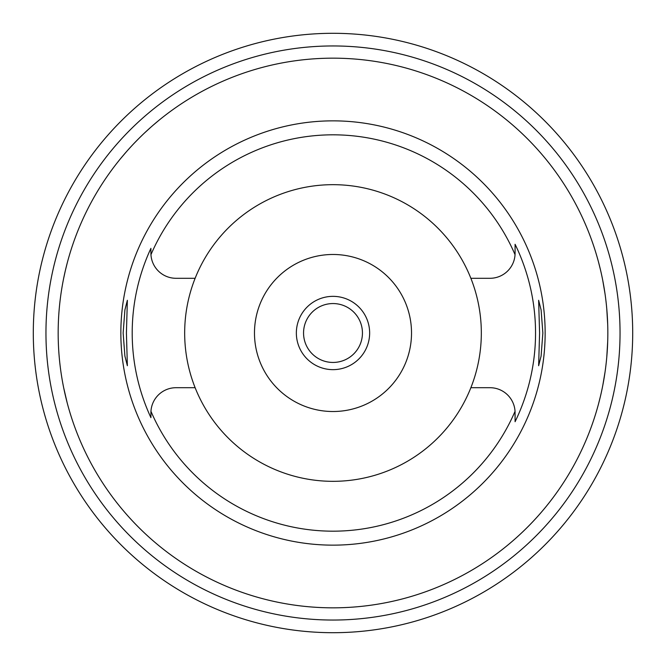 <?xml version="1.0" encoding="UTF-8"?>
<svg xmlns="http://www.w3.org/2000/svg" width="666" height="666" viewBox="0 0 666 666"><rect width="100%" height="100%" fill="white"/><g stroke="black" fill="none" stroke-linecap="round" stroke-linejoin="round"><path stroke-width="1" d="M195.13 278.296A148.327 148.327 0 0 0 333 481.327A148.327 148.327 0 0 0 470.87 278.296A148.327 148.327 0 0 0 195.13 278.296L176.04 278.296A25.125 25.125 0 0 1 150.957 254.662L150.916 253.163A25.125 25.125 0 0 0 150.957 254.662A198.185 198.185 0 0 1 515.043 254.662A25.125 25.125 0 0 0 515.084 253.163L515.043 254.662A25.125 25.125 0 0 1 489.96 278.296L470.87 278.296M150.916 416.933L150.916 417.649A200.807 200.807 0 0 1 150.916 248.351L150.916 251.923M470.87 387.704L489.96 387.704A25.125 25.125 0 0 1 515.043 411.338A198.185 198.185 0 0 1 150.957 411.338A25.125 25.125 0 0 0 150.916 412.837L150.916 414.294M195.13 387.704L176.04 387.704A25.125 25.125 0 0 0 150.957 411.338L150.916 417.649M150.916 253.163L150.916 248.351M333 120.854A212.146 212.146 0 0 0 120.854 333A212.146 212.146 0 0 0 333 545.146A212.146 212.146 0 0 0 545.146 333A212.146 212.146 0 0 0 333 120.854M126.415 333L127.364 300.283L124.908 309.865L123.143 333L124.892 356.044L127.364 365.717L126.415 333M515.084 412.837A25.125 25.125 0 0 0 515.043 411.338L515.093 421.711M515.084 244.289L515.084 253.163L515.084 244.289A202.547 202.547 0 0 1 515.084 421.711M542.857 333L541.108 309.956L538.636 300.283L539.585 333L538.636 365.717L541.092 356.135L542.857 333M515.093 421.237L515.084 414.394M333 411.521A78.521 78.521 0 0 0 411.521 333A78.521 78.521 0 0 0 333 254.479A78.521 78.521 0 0 0 254.479 333A78.521 78.521 0 0 0 333 411.521M333 369.647A36.647 36.647 0 0 0 369.647 333A36.647 36.647 0 0 0 333 296.353A36.647 36.647 0 0 0 296.353 333A36.647 36.647 0 0 0 333 369.647M333 362.446A29.446 29.446 0 0 0 362.446 333A29.446 29.446 0 0 0 333 303.554A29.446 29.446 0 0 0 303.554 333A29.446 29.446 0 0 0 333 362.446M333 33.3A299.7 299.7 0 0 1 632.7 333A299.7 299.7 0 0 1 333 632.7A299.7 299.7 0 0 1 33.3 333A299.7 299.7 0 0 1 333 33.3M333 620.046A287.046 287.046 0 0 0 620.046 333A287.046 287.046 0 0 0 333 45.954A287.046 287.046 0 0 0 45.954 333A287.046 287.046 0 0 0 333 620.046M596.378 254.479L596.869 256.144M596.952 256.443L598.293 261.214M598.401 261.613L600.382 269.455M602.763 280.461L605.019 293.773M606.759 308.716L607.692 324.275M333 58.167A274.833 274.833 0 0 1 607.833 333A274.833 274.833 0 0 1 333 607.833A274.833 274.833 0 0 1 58.167 333A274.833 274.833 0 0 1 333 58.167M607.692 341.725L606.784 356.993M605.086 371.786L602.847 385.106M600.466 396.228L598.459 404.17M598.343 404.603L597.002 409.39M596.886 409.806L596.378 411.521M67.174 263.203L65.509 269.897M65.235 271.07L63.661 278.313M61.863 288.062L61.638 289.46M59.782 362.762L59.857 363.453M61.588 376.223L61.921 378.288M63.686 387.812L67.174 402.797M120.671 158.5L126.815 151.282M127.348 150.683L130.444 147.244M131.527 146.07L132.476 145.046M134.249 143.182L138.836 138.495M139.627 137.704L142.749 134.665M144.314 133.167L150.816 127.223M152.947 125.358L158.5 120.671"/></g></svg>
